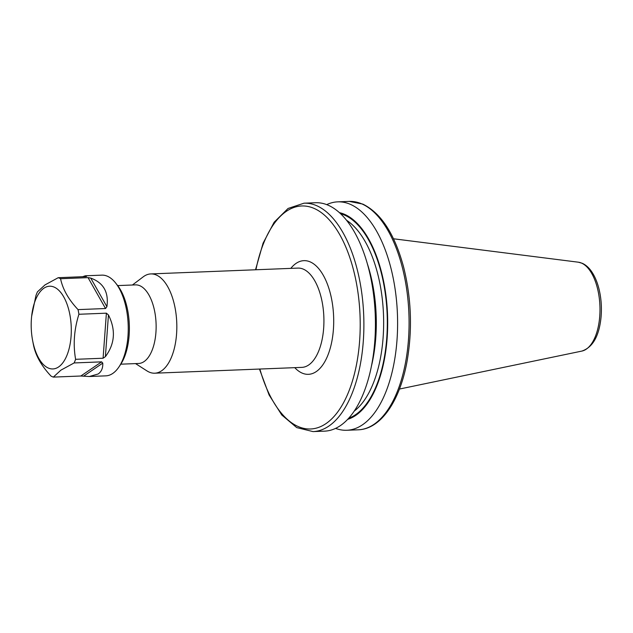 <?xml version="1.0" encoding="UTF-8"?>
<svg xmlns="http://www.w3.org/2000/svg" width="633" height="633" viewBox="0 0 633 633"><rect width="100%" height="100%" fill="white"/><g stroke="black" fill="none" stroke-linecap="round" stroke-linejoin="round"><path stroke-width="0.95" d="M117.675 285.594L135.533 284.882A39.325 19.006 87.7 0 1 139.909 285.752A39.325 19.006 87.7 0 1 156.129 327.949A39.325 19.006 87.7 0 1 138.643 363.477L120.784 364.181M132.424 285.008L143.256 276.811A49.675 24.007 87.7 0 1 150.804 273.923A49.675 24.007 87.7 0 1 156.327 275.015A49.675 24.007 87.7 0 1 176.821 328.321A49.675 24.007 87.7 0 1 154.729 373.201A49.675 24.007 87.7 0 1 149.198 372.101A49.675 24.007 87.7 0 1 146.983 370.914L135.533 363.603M255.526 269.777L263.083 243.175L274.152 222.215L288.07 208.455L303.998 203.193L315.535 202.734A114.296 55.237 87.7 0 1 328.25 205.25A114.296 55.237 87.7 0 1 371.5 281.4L372.046 284.312A104.271 50.395 87.7 0 1 374.467 345.349L374.15 348.3A114.296 55.237 87.7 0 1 324.571 431.144L313.034 431.595L296.742 427.607L281.78 414.995L269.096 394.976L259.451 369.055M371.5 281.4A114.296 55.237 87.7 0 1 374.15 348.3M326.715 204.625A114.296 55.237 87.7 0 1 337.713 201.856A114.296 55.237 87.7 0 1 350.437 204.372A114.296 55.237 87.7 0 1 397.579 327.016A114.296 55.237 87.7 0 1 346.749 430.266A114.296 55.237 87.7 0 1 335.569 428.375M339.43 212.648A104.271 50.395 87.7 0 1 344.653 214.365A104.271 50.395 87.7 0 1 387.673 319.681A104.271 50.395 87.7 0 1 347.62 419.37M89.3 376.508L80.826 376.01L53.346 377.102L60.926 370.131L74.132 362.946L101.612 361.854L102.768 363.113C103.013 368.066 101.47 371.698 98.131 374.008L89.3 376.508L105.822 375.852A50.395 24.355 -92.3 0 0 112.777 373.43A50.395 24.355 -92.3 0 0 118.933 366.958A50.395 24.355 -92.3 0 0 115.602 282.975A50.395 24.355 -92.3 0 0 101.842 275.141L85.313 275.798L86.523 276.455M32.607 340.451A41.398 20.003 -92.3 0 0 58.592 366.95A41.398 20.003 -92.3 0 0 69.907 314.862A41.398 20.003 -92.3 0 0 43.899 288.205A41.398 20.003 -92.3 0 0 31.65 316.223A41.398 20.003 -92.3 0 0 32.607 340.451L33.106 343.07A50.395 24.355 -92.3 0 0 33.525 345.183C35.614 355.572 41.438 365.866 51.004 376.073A50.395 24.355 -92.3 0 0 53.346 377.102M74.132 362.946A50.395 24.355 -92.3 0 0 75.612 359.315C73.001 344.526 74.101 329.516 78.919 314.269A50.395 24.355 -92.3 0 0 78.049 309.616C68.546 299.52 62.722 289.226 60.57 278.726A50.395 24.355 -92.3 0 0 58.228 277.697L45.022 284.89L37.442 291.853A50.395 24.355 -92.3 0 0 35.97 295.484L31.65 316.223M82.551 276.732L85.313 275.798M86.104 276.574L58.228 277.697M60.57 278.726L88.05 277.634L90.741 278.093C103.503 282.753 108.9 292.28 106.906 306.681L105.529 308.524L78.049 309.616M78.919 314.269L106.391 313.177L108.457 314.965C115.926 329.959 114.905 343.854 105.394 356.656L103.084 358.231L75.612 359.315M118.933 366.958L120.587 364.489A47.515 22.962 -92.3 0 0 117.453 285.309L115.602 282.975M290.816 268.376A56.875 27.488 87.7 0 1 310.233 261.912A56.875 27.488 87.7 0 1 333.409 329.405A56.875 27.488 87.7 0 1 302.076 373.066A56.875 27.488 87.7 0 1 294.749 367.654M154.729 373.201L301.822 367.377A49.675 24.007 -92.3 0 0 323.914 322.498A49.675 24.007 -92.3 0 0 303.421 269.191A49.675 24.007 -92.3 0 0 297.89 268.099L150.804 273.923M581.862 351.086C592.575 347.454 598.945 336.447 600.962 318.059C601.928 308.263 601.303 298.697 599.087 289.36C597.378 282.358 594.917 276.479 591.697 271.707C589.006 267.735 585.873 264.934 582.305 263.304L578.34 262.197A44.627 21.569 87.7 0 1 581.569 263.106A44.627 21.569 87.7 0 1 599.989 309.197A44.627 21.569 87.7 0 1 581.862 351.086L399.439 389.05M367.346 263.747A100.789 48.709 87.7 0 1 371.405 366.222M346.591 220.308A100.789 48.709 87.7 0 1 383.487 314.427A100.789 48.709 87.7 0 1 354.148 411.165M340.578 213.709A103.496 50.015 87.7 0 1 344.597 215.125A103.496 50.015 87.7 0 1 387.277 318.446A103.496 50.015 87.7 0 1 348.68 418.215M361.91 203.921A114.296 55.237 87.7 0 1 409.053 326.565A114.296 55.237 87.7 0 1 358.223 429.807C380.765 429.15 399.779 401.195 406.964 361.831C412.55 330.117 411.434 298.547 403.617 267.118C394.739 234.131 381.129 213.123 362.796 204.087L349.187 201.405A114.296 55.237 87.7 0 1 361.91 203.921M303.998 203.193A114.296 55.237 87.7 0 1 316.722 205.709A114.296 55.237 87.7 0 1 363.864 328.353A114.296 55.237 87.7 0 1 313.034 431.595M255.938 269.761A111.59 53.932 87.7 0 1 314.166 208.439A111.59 53.932 87.7 0 1 351.141 385.054A111.59 53.932 87.7 0 1 259.862 369.039M103.084 358.231L106.391 313.177M105.529 308.524L88.05 277.634M80.826 376.01L101.612 361.854M102.768 363.113L83.532 376.216M90.741 278.093L106.906 306.681M108.457 314.965L105.394 356.656M346.749 430.266L358.223 429.807M337.713 201.856L349.187 201.405M578.34 262.197L393.489 238.776"/></g></svg>
